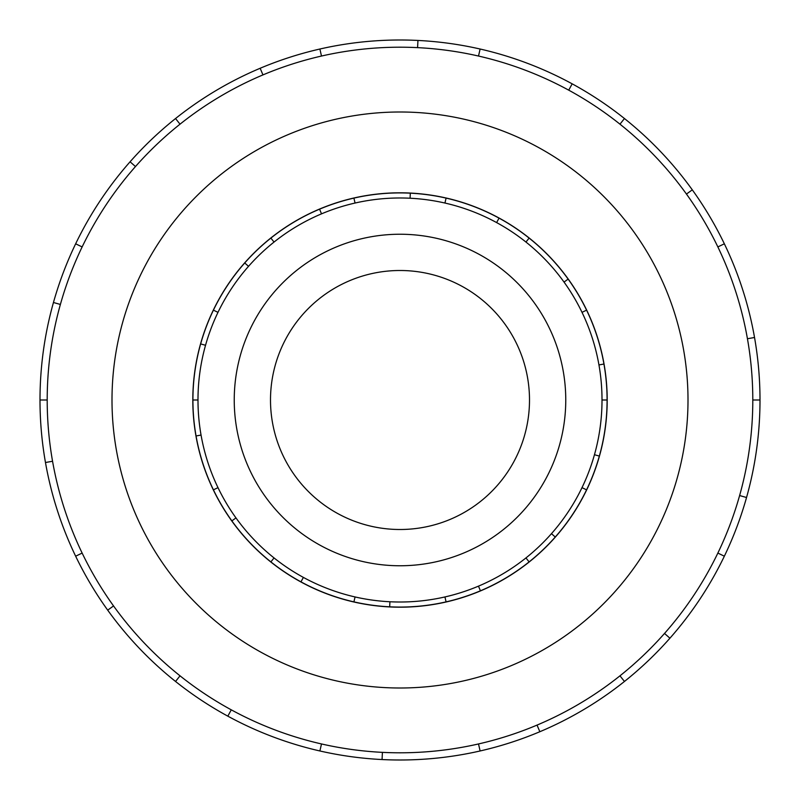 <?xml version="1.0" encoding="UTF-8"?>
<svg xmlns="http://www.w3.org/2000/svg" width="800" height="800" viewBox="0 0 800 800"><rect width="100%" height="100%" fill="white"/><g stroke="black" fill="none" stroke-linecap="round" stroke-linejoin="round"><path stroke-width="1.2" d="M270.5 400A129.5 129.5 0 0 0 400 529.5A129.5 129.5 0 0 0 529.5 400A129.5 129.5 0 0 0 400 270.5A129.5 129.5 0 0 0 270.5 400M565.76 400A165.76 165.76 0 0 1 400 565.76A165.76 165.76 0 0 1 234.24 400A165.76 165.76 0 0 1 400 234.24A165.76 165.76 0 0 1 565.76 400M582.01 312.35L586.58 310.15A207.09 207.09 0 0 1 603.94 364.04L598.95 364.92A202.01 202.01 0 0 0 382.39 198.75A202.01 202.01 0 0 0 197.99 400A202.01 202.01 0 0 0 400 602.01A202.01 202.01 0 0 0 602.01 400L607.09 400A207.09 207.09 0 0 1 196.06 435.96A207.09 207.09 0 0 1 200.65 343.91L205.54 345.29M192.81 400A207.19 207.19 0 0 0 400 607.19A207.19 207.19 0 0 0 607.19 400A207.19 207.19 0 0 0 400 192.81A207.19 207.19 0 0 0 192.81 400M752.8 400A352.8 352.8 0 0 0 400 47.2A352.8 352.8 0 0 0 47.2 400A352.8 352.8 0 0 0 400 752.8A352.8 352.8 0 0 0 752.8 400L760 400A360 360 0 0 1 724.35 556.2L717.86 553.07M688 400A288 288 0 0 0 400 112A288 288 0 0 0 112 400A288 288 0 0 0 400 688A288 288 0 0 0 688 400M52.56 461.26L45.47 462.51A360 360 0 0 1 724.35 243.8A360 360 0 0 1 760 400M60.39 304.45L53.46 302.5M75.65 243.8L82.14 246.93M40 400L47.2 400M135.48 166.56L130.08 161.79M175.54 118.54L180.03 124.17M262.96 74.9L260.16 68.27M319.89 49.03L321.49 56.05M417.59 47.64L417.94 40.45M480.11 49.03L478.51 56.05M568.73 90.16L572.17 83.84M624.46 118.54L619.97 124.17M686.45 194.06L692.3 189.85M724.35 243.8L717.86 246.93M747.44 338.74L754.53 337.49M739.61 495.55L746.54 497.5M664.52 633.44L669.92 638.21A360 360 0 0 1 624.46 681.46L619.97 675.83M724.35 556.2A360 360 0 0 1 669.92 638.21M537.04 725.1L539.84 731.73A360 360 0 0 1 480.11 750.97L478.51 743.95M624.46 681.46A360 360 0 0 1 539.84 731.73M382.41 752.36L382.06 759.55A360 360 0 0 1 319.89 750.97L321.49 743.95M480.11 750.97A360 360 0 0 1 382.06 759.55M231.27 709.84L227.83 716.16A360 360 0 0 1 175.54 681.46L180.03 675.83M319.89 750.97A360 360 0 0 1 227.83 716.16M113.55 605.94L107.7 610.15A360 360 0 0 1 75.65 556.2L82.14 553.07M175.54 681.46A360 360 0 0 1 107.7 610.15M75.65 556.2A360 360 0 0 1 45.47 462.51M582.01 487.65L586.58 489.85M555.27 537.03L551.47 533.67M525.95 557.94L529.12 561.91M480.44 590.83L478.47 586.15M444.95 596.95L446.08 601.9M389.68 606.83L389.93 601.76M355.05 596.95L353.92 601.9M300.96 581.87L303.39 577.41M274.05 557.94L270.88 561.91M231.86 520.89L235.98 517.92M217.99 487.65L213.42 489.85M196.06 435.96L201.05 435.08M197.99 400L192.91 400M217.99 312.35L213.42 310.15A207.09 207.09 0 0 1 244.73 262.97L248.53 266.33M274.05 242.06L270.88 238.09A207.09 207.09 0 0 1 319.56 209.17L321.53 213.85M355.05 203.05L353.92 198.1A207.09 207.09 0 0 1 410.32 193.17L410.07 198.24M444.95 203.05L446.08 198.1A207.09 207.09 0 0 1 499.04 218.13L496.61 222.59M525.95 242.06L529.12 238.09A207.09 207.09 0 0 1 568.14 279.11L564.02 282.08M599.35 456.09L594.46 454.71M200.65 343.91A207.09 207.09 0 0 1 213.42 310.15M244.73 262.97A207.09 207.09 0 0 1 270.88 238.09M319.56 209.17A207.09 207.09 0 0 1 353.92 198.1M410.32 193.17A207.09 207.09 0 0 1 446.08 198.1M499.04 218.13A207.09 207.09 0 0 1 529.12 238.09M568.14 279.11A207.09 207.09 0 0 1 586.58 310.15M603.94 364.04A207.09 207.09 0 0 1 607.09 400M602.01 400A202.01 202.01 0 0 0 598.95 364.92"/></g></svg>
